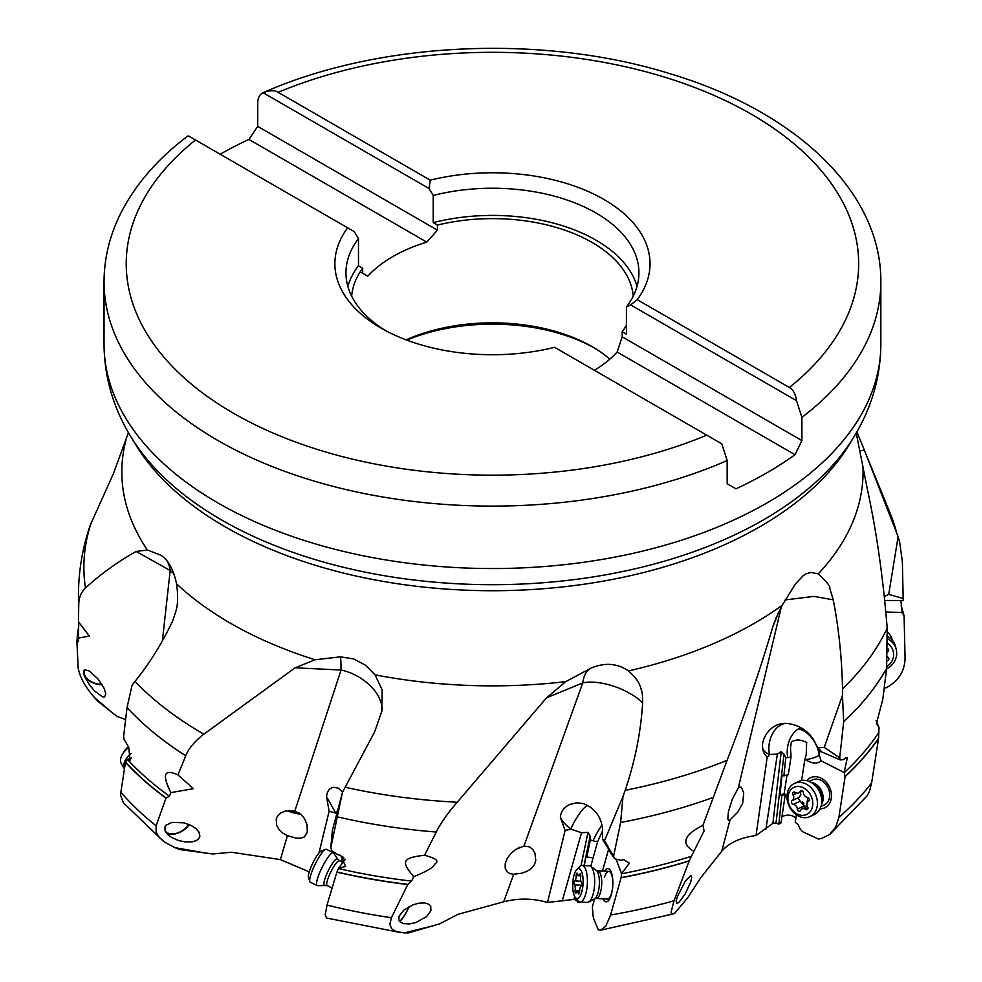 <?xml version="1.0" encoding="UTF-8"?>
<svg xmlns="http://www.w3.org/2000/svg" width="982" height="982" viewBox="0 0 982 982"><rect width="100%" height="100%" fill="white"/><g stroke="black" fill="none" stroke-linecap="round" stroke-linejoin="round"><path stroke-width="1.47" d="M205.852 853.137L174.943 847.65L179.866 849.565L212.775 853.984L231.494 852.241L280.373 859.606L309.232 871.844M433.111 925.83L404.265 932.9L408.635 932.863L439.641 923.841L458.042 914.316L503.68 901.807C518.41 898.039 533.017 898.248 547.514 902.458L573.967 899.414L576.716 900.31L576.888 899.487M580.608 902.077L577.612 902.249L576.716 900.31M674.843 913.1L688.124 897.18L674.843 913.1L673.075 913.984L600.726 930.15L598.21 929.733L593.398 918.023L592.993 914.991L592.379 906.803L594.662 898.739M688.124 897.18L700.694 877.785L721.733 851.271C728.816 842.912 740.256 837.658 756.042 835.498L772.908 823.346L776.013 823.014L783.992 754.311L785.784 757.711L787.76 757.576A15.626 9.354 -62.5 0 0 791.05 756.68L788.301 774.798A9.427 5.646 -62.5 0 0 786.999 774.994L784.201 793.456A9.427 5.646 117.5 0 1 782.359 794.303L783.931 795.125A9.427 5.646 -62.5 0 0 785.281 794.573L780.972 822.928L778.861 824.156L776.013 823.014M795.825 818.337C792.437 814.778 787.809 814.188 781.93 816.582M800.833 727.736A22.193 15.368 -79.1 0 0 798.489 728.877A22.193 13.601 -121 0 1 801.214 729.687A22.193 13.601 -121 0 1 819.123 755.318A22.193 10.937 175.1 0 0 819.319 755.195L821.087 760.804L844.176 772.552L845.097 776.652L838.886 817.38L835.67 827.175L829.581 834.54L821.418 838.53L818.362 839.033L802.527 831.656L800.269 829.176L798.391 825.015L795.236 822.167L796.365 814.827M859.962 450.812L864.344 450.1L856.869 431.908M884.279 596.491L888.722 594.392L898.125 536.626L864.344 450.1M885.813 612.007L902.237 612.523L904.091 616.045L905.073 657.866C904.852 671.148 898.493 681.14 886.01 687.842L884.242 687.928M902.249 612.756L902.36 613.59M887.47 632.15A16.645 15.466 -13.2 0 1 892.368 640.301M904.091 616.045A415.717 240.013 0 0 0 901.181 605.747M902.237 612.523L900.911 600.505M884.696 600.468L903.219 600.518L902.372 561.814L899.635 541.794L898.125 536.626M903.342 598.529L888.722 594.392M856.23 433.013L867.523 490.018C876.558 531.741 883.113 577.76 887.188 628.063L886.623 668.3L882.843 699.024L876.484 723.55L879.037 727.576L878.559 738.501L871.623 782.961A415.312 239.78 180 0 1 838.886 817.38M830.146 834.086L867.045 795.899L869.438 791.467L871.623 782.961M876.14 720.592L879.037 727.576M821.087 760.804L819.688 761.872C815.956 763.984 811.23 763.235 805.498 759.651A22.193 10.937 175.1 0 0 819.123 755.318M801.619 780.506L804.872 759.233A17.357 13.687 -115.2 0 0 805.498 759.651M806.811 780.665A16.645 13.122 64.8 0 1 823.284 779.499A16.645 13.122 64.8 0 1 831.3 798.268A16.645 13.122 64.8 0 1 820.031 808.824M845.097 776.652A415.717 240.013 0 0 0 878.559 738.501M844.176 772.552L847.331 757.723L845.428 757.932L843.587 759.577L840.248 759.921L839.708 757.846L843.673 721.758L842.446 695.416L824.254 747.388L817.797 747.805L813.145 738.967C807.511 730.731 799.778 725.698 789.945 723.894C782.286 722.335 775.584 724.323 769.814 729.859C765.003 734.941 762.535 740.477 762.4 746.467L763.53 752.445L767.138 757.392L756.042 835.498M819.319 755.195L819.97 749.88M840.248 759.921L821.922 752.028L817.797 747.805M839.708 757.846L824.254 747.388M842.446 695.416L842.507 688.861C841.869 657.83 838.775 628.161 833.227 599.855L829.815 588.328C830.502 586.487 826.648 581.675 818.252 573.881L810.899 572.42L806.517 573.66L803.325 575.538L795.739 583.541L782.102 605.378L775.461 619.274M781.402 606.692L738.341 787.748L739.213 786.999L741.373 787.306L743.73 792.953L742.65 803.337L737.654 812.274L730.031 819.896L721.733 851.271M785.195 599.916L814.053 596.381L833.227 599.855M765.899 829.127L777.376 754.127L781.23 751.623L783.992 754.311M767.138 757.392L769.704 754.446L777.376 754.127M786.999 774.994L783.894 775.903L782.04 775.154L779.978 795.003L781.819 795.739L783.931 795.125M783.894 775.903L785.784 757.711M778.861 824.156L781.819 795.739M779.978 795.003L782.359 794.303M785.281 794.573L784.201 793.456M804.872 759.233L806.21 754.827L806.652 742.441C801.717 740.072 797.814 739.421 794.954 740.489L791.467 741.582L790.485 747.793L791.05 756.68M798.489 728.877A22.193 15.368 -79.1 0 0 787.76 757.576M769.704 754.446L769.495 754.409A22.193 15.368 100.9 0 1 780.138 725.33A22.193 15.368 100.9 0 1 786.754 723.39M673.075 913.984L671.983 914.033L671.025 912.425L673.996 900.789A415.312 239.78 180 0 1 610.595 915.003L621.09 877.785L621.532 873.587L616.045 859.066M621.09 877.785A415.717 240.013 0 0 0 689.204 860.981L673.996 900.789M689.204 860.981L691.426 856.279A413.987 239.019 180 0 1 621.471 873.796M778.542 612.338L772.527 627.682C760.485 668.742 745.35 712.944 727.097 760.326L702.952 825.297L704.082 830.968L691.426 856.279M738.341 787.748L732.265 799.385L728.472 811.488L727.785 818.963L728.57 820.277L730.031 819.896M690.69 882.032L685.105 894.111L679.213 902.09L676.794 903.538L676.119 901.046L677.261 896.947L685.252 881.247L690.874 875.428L691.696 877.331L690.69 882.032M613.05 856.414L608.828 850.068M602.469 871.034L608.521 849.602M600.726 930.138L605.894 926.001L610.595 915.003M604.667 871.157A16.645 5.732 93.2 0 1 611.749 873.575A16.645 5.732 93.2 0 1 611.369 894.467A16.645 5.732 93.2 0 1 603.108 898.849M621.532 873.587L629.45 863.19L623.803 859.704L620.477 860.257L614.548 858.661L613.59 856.279L620.624 822.499L623.005 796.402L604.531 840.666L602.518 839.303L602.617 829.508C601.831 819.921 597.608 812.384 589.937 806.897L583.725 803.657L576.815 802.773L569.867 804.405C563.938 807.241 560.771 811.586 560.378 817.466L565.129 830.379L547.514 902.458M693.39 851.038C680.747 843.452 683.926 834.872 702.952 825.297L702.105 825.678M614.548 858.661L602.518 839.303M613.59 856.279L604.531 840.666M623.005 796.402L625.19 790.314C635.01 761.21 640.829 732.118 642.645 703.026C642.67 696.152 642.277 691.991 641.492 690.542C640.902 689.867 641.221 682.024 628.48 670.927C617.396 663.292 604.973 662.322 591.201 668.03L565.718 681.643L546.471 697.883L457.219 802.233C447.669 813.206 440.685 823.137 436.253 832.036L424.555 855.261C435.762 858.256 439.384 861.005 435.407 863.522C432.657 866.222 435.014 867.855 413.729 876.73L411.519 881.087L407.776 884.537L391.413 917.704A415.312 239.78 180 0 1 327.031 905.073L336.887 872.126L338.483 868.358L345.32 859.275M772.527 627.682L774.786 621.017M338.483 868.358L345.603 866.455L340.717 855.42L337.452 854.598L331.707 850.535L330.799 847.773L342.473 792.314L374.658 731.836L381.789 711.336L382.182 689.965L375.05 674.843L365.513 665.207L353.704 658.922L340.459 656.848L315.05 659.757L295.152 667.785L341.061 670.043L294.809 811.132L285.652 810.923L280.705 812.986L277.28 816.533L276.2 819.197L276.679 825.481L279.06 829.606L282.681 833.043L287.407 835.657L280.373 859.606M546.471 697.883L582.768 682.871C595.252 680.219 613.455 684.957 625.362 691.009C634.053 695.551 639.81 699.552 642.645 703.026M591.201 668.03A44.386 22.058 -113.9 0 0 582.768 682.871L523.946 846.042L529.593 846.889L532.919 849.626L534.945 853.137L535.767 860.662L534.38 864.737L531.643 868.248L527.408 871.144L522.24 873.108L513.684 874.287L503.68 901.807M562.17 901.231L581.504 832.711L587.997 832.38L590.157 836.099L590.317 839.917L593.067 840.776A15.626 13.085 170.3 0 0 597.682 841.549L593.005 858.096A9.427 7.893 -9.7 0 0 591.201 857.642L586.843 856.979L586.254 855.715L584.253 865.559M565.129 830.379L571.021 829.225L581.504 832.711M586.843 856.979L590.317 839.917M577.612 902.249L577.907 900.789M593.005 858.096L590.808 866.455M597.682 841.549L602.653 830.514M602.076 825.101A22.193 5.045 -61.4 0 0 593.067 840.776M571.021 829.225L570.763 829.078A22.193 5.045 118.6 0 1 587.003 805.657A22.193 5.045 118.6 0 1 587.641 805.363M404.265 932.9L396.102 931.513L391.72 928.788L389.817 924.369L391.413 917.704M523.946 846.042L515.611 849.516L510.775 853.628L507.093 858.673L505.19 863.755L505.178 868.149L506.773 871.439L509.658 873.514L513.684 874.287M430.902 910.756L426.556 916.648L415.828 922.564L409.555 923.915L403.406 923.596L400.263 922.073L398.815 919.974L399.097 916.169L403.762 910.228L412.6 904.974L418.627 903.194L424.764 902.924L428.692 904.164L430.73 906.226L430.902 910.756M400.754 932.605L326.54 918.035L325.177 914.696L327.031 905.073M336.887 872.126A415.717 240.013 0 0 0 407.776 884.537M413.729 876.73C401.405 861.901 401.257 857.924 424.555 855.261M330.799 847.773L332.358 830.576L342.473 792.314M318.954 853.076L329.105 811.328L336.949 813.366M287.407 835.657L296.183 838.125L300.811 838.211L304.322 836.946L307.28 832.343L307.096 824.892L304.53 818.644L301.057 814.471L294.809 811.132M340.459 656.848A44.386 1.583 -88.6 0 1 341.061 670.043C357.841 673.542 371.896 685.055 377.53 694.79C381.482 701.983 382.906 707.506 381.789 711.336M342.583 792.155L338.213 788.092L333.684 787.318C329.424 788.006 327.043 791.197 326.564 796.881L329.105 811.328M333.99 853.53L334.334 852.401M343.221 862.061L343.786 857.458M335.562 812.765L335.378 812.531A22.193 4.566 142.1 0 0 337.661 810.69M174.943 847.65L165.307 842.531L159.538 837.671L156.126 832.135L156.113 825.801A415.312 239.78 180 0 1 120.86 792.228L125.475 762.327A415.717 240.013 0 0 0 165.97 798.133L156.113 825.801M165.97 798.133L169.481 796.218L170.893 792.609C161.785 774.479 164.129 768.587 177.938 774.908L193.466 788.681L170.893 792.609M177.018 774.43L177.938 774.908L185.758 755.784C188.679 748.493 194.632 741.336 203.618 734.34L295.152 667.785M199.898 836.345L198.708 838.788L196.326 840.58L191.969 841.881L185.512 841.967L178.699 840.567L171.568 837.45L167.554 834.43L165.307 831.558L164.608 827.666L165.909 825.261L172.108 822.351L183.867 822.842L190.938 825.346L195.799 828.44L198.953 832.024L199.898 836.345M162.902 840.776L123.474 802.846L120.676 795.481L120.86 792.228M169.481 796.218A413.987 239.019 180 0 1 127.451 759.479L131.625 757.944M127.451 759.479L125.475 762.327M162.386 640.89L170.193 570.505L173.863 573.746M127.488 759.307L130.164 760.62L128.617 747.081L124.088 739.36L123.634 736.304L127.034 707.568L132.116 685.08L134.976 681.434C149.178 663.979 161.76 643.799 172.722 620.894L176.379 609.626C176.343 608.644 179.068 602.273 176.551 583.799C173.384 569.253 168.143 559.728 160.827 555.223L159.796 554.658M112.697 713.116L94.186 697.245L97.353 700.866L116.76 716.259L125.598 719.573M94.186 697.245C85.189 686.848 79.849 677.126 78.179 668.079L76.927 642.216L78.56 641.455M160.827 555.223L147.386 549.981L136.142 551.454C117.558 561.888 100.68 574.077 85.471 588.009C81.076 592.232 78.83 597.694 78.756 604.396L78.474 621.827L89.35 636.066L78.511 638.054L78.56 641.369M136.142 551.454L170.193 570.505A44.386 24.489 -62.1 0 0 166.498 560.182M105.798 693.623L104.657 696.864L102.459 696.778L94.64 691.046L89.865 685.424L84.882 677.163L83.519 672.842L84.685 669.724L89.472 671.074L98.188 679.139L104.031 688.161L105.798 693.623M78.695 626.283A415.717 240.013 0 0 0 76.927 642.216M78.511 638.054L78.72 622.097M90.553 524.29L90.565 524.278C82.549 547.256 78.511 570.91 78.462 595.227L78.474 621.827M90.369 524.879L113.249 474.024L128.446 432.632M406.793 340.116A146.478 84.575 180 0 1 594.024 347.788M609.834 359.154A140.929 81.371 -0 0 0 592.109 346.658L592.109 346.658A140.929 81.371 -0 0 0 406.143 339.87M351.666 296.171A140.929 81.371 180 0 1 362.689 268.233L362.689 273.303L367.747 276.212A140.929 81.371 180 0 1 426.789 242.124L437.432 230.156L437.432 225.074A140.929 81.371 180 0 1 592.109 242.456A140.929 81.371 180 0 1 633.23 296.171M186.69 136.854C157.771 158.912 136.081 183.83 121.621 211.596C109.996 234.207 104.129 257.64 104.043 281.871A388.406 224.24 0 0 0 217.808 440.427A388.406 224.24 0 0 0 727.159 460.533L721.795 443.839L554.646 347.333A157.586 90.982 180 0 1 381.016 328.074A157.586 90.982 180 0 1 347.665 227.836L188.348 135.86L186.764 136.793M347.665 227.836L354.281 231.654L358.479 238.614L358.479 265.791L362.689 268.233M727.159 460.533L727.159 483.733L735.972 488.815A388.406 224.24 0 0 0 795.027 454.727L617.15 352.035A140.929 81.371 180 0 1 594.417 370.3M637.232 299.657L630.616 304.899L796.537 400.693C795.395 393.696 793.014 389.289 789.381 387.497L637.232 299.657A157.586 90.982 180 0 0 603.869 199.42A157.586 90.982 180 0 0 430.251 180.16L278.102 92.32C274.739 90.062 269.731 90.197 263.09 92.713C259.604 94.358 257.812 97.856 257.726 103.208L257.726 126.396L248.925 139.432A388.406 224.24 0 0 0 220.152 154.223M796.537 400.693L801.901 417.387L801.901 440.574L795.027 454.727M263.09 92.713L429.024 188.507L430.251 180.16M257.726 126.396L437.432 230.156M437.432 225.074L433.222 222.644L433.222 195.455L429.024 188.507M630.616 304.899L626.418 307.01L626.418 334.187L622.207 331.756L622.207 336.826L801.901 440.574M433.222 195.455A146.478 84.575 180 0 1 638.926 272.812A146.478 84.575 180 0 1 626.418 307.01M385.091 330.345A146.478 84.575 180 0 1 345.959 272.812A146.478 84.575 180 0 1 358.479 238.614M637.023 286.4A146.478 84.575 -0 0 0 433.222 222.644M347.873 286.4A146.478 84.575 180 0 1 358.479 265.791M626.418 325.251A140.929 81.371 180 0 1 622.207 331.756M622.207 336.826L617.15 352.035M248.925 139.432L426.789 242.124M360.198 271.867L367.747 276.212M299.129 813.01A13.871 4.677 13.5 0 1 296.539 812.58A13.871 4.677 13.5 0 1 289.481 810.494M287.235 810.653A16.645 5.61 -166.5 0 0 296.638 813.562A16.645 5.61 -166.5 0 0 300.725 814.188M518.226 847.982A16.645 4.971 158.6 0 0 519.503 847.368M101.895 684.282A13.871 8.678 18.8 0 1 84.071 672.866A13.871 8.678 18.8 0 1 84.342 670.485A13.871 8.678 18.8 0 1 84.661 669.736M83.716 670.645A14.423 9.022 -161.2 0 0 83.544 672.793A14.423 9.022 -161.2 0 0 102.128 684.663M188.79 824.389A13.871 8.028 -30.2 0 1 176.588 833.227A13.871 8.028 -30.2 0 1 165.663 831.067A13.871 8.028 -30.2 0 1 165.086 827.482A13.871 8.028 -30.2 0 1 165.602 825.617M165.32 831.558A14.423 8.347 149.8 0 0 176.65 833.558A14.423 8.347 149.8 0 0 189.158 824.536M398.606 918.686A13.871 2.713 -63.7 0 1 399.269 915.85A13.871 2.713 -63.7 0 1 399.33 915.654M409.003 906.668A13.871 2.713 -63.7 0 1 399.355 921.079M399.6 921.411A14.423 2.811 116.3 0 0 409.163 906.582M604.409 877.503A13.871 4.787 93.2 0 1 608.779 871.378A13.871 4.787 93.2 0 1 612.572 878.841A13.871 4.787 93.2 0 1 611.59 892.969A13.871 4.787 93.2 0 1 607.232 899.082L596.123 898.456A13.871 4.787 -86.8 0 0 600.493 892.343A13.871 4.787 -86.8 0 0 601.463 878.215A13.871 4.787 -86.8 0 0 597.682 870.764L596.172 870.261A14.62 5.033 93.2 0 1 598.087 892.613A14.62 5.033 93.2 0 1 594.576 898.788L596.123 898.456M809.168 781.427L812.323 779.941A13.871 10.937 64.8 0 1 824.733 783.01A13.871 10.937 64.8 0 1 829.581 797.089A13.871 10.937 64.8 0 1 824.119 805.044L820.952 806.541M886.55 668.852A18.314 17.013 166.8 0 0 896.689 652.895A18.314 17.013 166.8 0 0 896.271 649.63A18.314 17.013 166.8 0 0 887.777 638.865M886.82 666.496A14.976 13.92 166.8 0 0 893.657 654.258A14.976 13.92 166.8 0 0 887.875 643.701M887.863 648.709A2.05 1.903 -13.2 0 1 888.121 651.569A4.48 4.161 166.8 0 0 887.802 651.913M887.593 656.798A4.48 4.161 166.8 0 0 888.256 657.498A2.05 1.903 -13.2 0 1 887.335 660.776M887.691 636.373A18.314 17.013 -13.2 0 1 895.621 646.831L896.271 649.63M794.426 783.44L798.747 781.414A18.314 14.435 64.8 0 1 810.972 782.298A18.314 14.435 64.8 0 1 821.529 804.049A18.314 14.435 64.8 0 1 821.443 804.577A18.314 14.435 64.8 0 1 814.311 814.557L809.99 816.594A18.314 14.435 -115.2 0 0 817.208 806.075A18.314 14.435 -115.2 0 0 810.801 787.49A18.314 14.435 -115.2 0 0 794.426 783.44A18.314 14.435 -115.2 0 0 787.208 793.947A18.314 14.435 -115.2 0 0 793.603 812.544A18.314 14.435 -115.2 0 0 809.99 816.594M788.08 795.923A14.976 11.821 -115.2 0 0 798.268 814.471A14.976 11.821 -115.2 0 0 812.617 805.841A14.976 11.821 -115.2 0 0 802.429 787.306A14.976 11.821 -115.2 0 0 788.08 795.923M807.425 797.359A2.05 1.62 64.8 0 1 808.567 801.14A4.48 3.535 -115.2 0 0 807.032 803.595A4.48 3.535 -115.2 0 0 807.683 806.922A2.05 1.62 64.8 0 1 805.584 809.377A4.48 3.535 -115.2 0 0 802.11 808.849A4.48 3.535 -115.2 0 0 800.612 810.445A2.05 1.62 64.8 0 1 797.359 809.131A4.48 3.535 -115.2 0 0 793.284 804.405A2.05 1.62 64.8 0 1 792.13 800.637A4.48 3.535 -115.2 0 0 793.665 798.182A4.48 3.535 -115.2 0 0 793.014 794.855A2.05 1.62 64.8 0 1 795.125 792.388A4.48 3.535 -115.2 0 0 798.599 792.916A4.48 3.535 -115.2 0 0 800.084 791.332A2.05 1.62 64.8 0 1 803.337 792.646A4.48 3.535 -115.2 0 0 807.425 797.359M799.999 791.578L800.87 794.794L798.256 798.55L805.571 807.99M582.044 865.437L589.335 865.842A18.314 6.309 93.2 0 1 590.648 866.333A18.314 6.309 93.2 0 1 593.042 894.344A18.314 6.309 93.2 0 1 588.635 902.065A18.314 6.309 93.2 0 1 587.285 902.409L579.994 902.004A18.314 6.309 -86.8 0 0 585.763 893.927A18.314 6.309 -86.8 0 0 587.052 875.281A18.314 6.309 -86.8 0 0 582.044 865.437A18.314 6.309 -86.8 0 0 579.662 866.59L576.79 869.524A14.976 5.168 -86.8 0 0 574.028 875.195A14.976 5.168 -86.8 0 0 575.231 897.352A14.976 5.168 -86.8 0 0 581.786 891.902A14.976 5.168 -86.8 0 0 582.424 874.287A14.976 5.168 -86.8 0 0 576.79 869.524M575.231 897.352L577.76 900.592A18.314 6.309 -86.8 0 0 579.994 902.004M581.393 882.241A2.05 0.712 93.2 0 1 581.602 885.334A2.05 0.712 93.2 0 1 581.111 886.194A4.48 1.547 -86.8 0 0 580.018 888.096A4.48 1.547 -86.8 0 0 579.613 891.484A2.05 0.712 93.2 0 1 579.429 893.031A2.05 0.712 93.2 0 1 578.791 893.939A2.05 0.712 93.2 0 1 578.3 893.227A4.48 1.547 -86.8 0 0 577.232 891.668A4.48 1.547 -86.8 0 0 576.127 892.785A2.05 0.712 93.2 0 1 575.612 893.289A2.05 0.712 93.2 0 1 575.096 890.564A4.48 1.547 -86.8 0 0 574.409 884.843A2.05 0.712 93.2 0 1 574.2 881.762A2.05 0.712 93.2 0 1 574.703 880.891A4.48 1.547 -86.8 0 0 575.796 878.988A4.48 1.547 -86.8 0 0 576.188 875.613A2.05 0.712 93.2 0 1 576.373 874.066A2.05 0.712 93.2 0 1 577.023 873.158A2.05 0.712 93.2 0 1 577.514 873.87A4.48 1.547 -86.8 0 0 578.57 875.428A4.48 1.547 -86.8 0 0 579.687 874.311A2.05 0.712 93.2 0 1 580.19 873.796A2.05 0.712 93.2 0 1 580.706 876.521A4.48 1.547 -86.8 0 0 581.393 882.241M337.575 859.041L333.647 853.002A18.314 3.572 116.3 0 0 333.34 852.72A18.314 3.572 116.3 0 0 325.68 860.883A18.314 3.572 116.3 0 0 317.493 878.718A18.314 3.572 116.3 0 0 317.125 885.555A18.314 3.572 116.3 0 0 317.542 885.629L327.153 885.555A13.871 2.713 -63.7 0 1 327.436 880.375A13.871 2.713 -63.7 0 1 333.635 866.873A13.871 2.713 -63.7 0 1 339.441 860.674L337.575 859.041A14.62 2.848 116.3 0 0 331.609 864.688A14.62 2.848 116.3 0 0 324.686 879.565A14.62 2.848 116.3 0 0 324.723 885.077M317.125 885.555L310.287 882.18A18.314 3.572 -63.7 0 1 309.821 881.529A18.314 3.572 -63.7 0 1 310.656 875.343A18.314 3.572 -63.7 0 1 325.705 849.356A18.314 3.572 -63.7 0 1 326.503 849.344L333.34 852.72M309.821 881.529L308.446 877.221A14.976 2.921 -63.7 0 1 309.134 872.151A14.976 2.921 -63.7 0 1 321.445 850.891L325.705 849.356M131.269 753.464A18.314 10.593 149.8 0 0 123.806 764.487A18.314 10.593 149.8 0 0 124.432 768.967L121.387 763.738A18.314 10.593 -30.2 0 1 120.614 759A18.314 10.593 -30.2 0 1 122.271 754.544A18.314 10.593 -30.2 0 1 128.838 747.412M122.271 754.544L123.622 752.187A14.976 8.666 -30.2 0 1 128.421 746.799M903.943 615.947A415.582 239.927 0 0 0 901.231 606.25M856.893 431.871L890.073 513.034A408.561 235.876 180 0 1 896.026 530.501M844.986 776.492A415.582 239.927 0 0 0 878.509 738.268M878.227 733.394A413.987 239.019 180 0 1 844.139 772.773M843.673 721.758A413.987 239.019 0 0 0 886.623 668.3M887.188 628.063A408.561 235.876 180 0 1 842.495 688.861M818.252 573.881A370.619 213.978 -0 0 0 862.957 466.646M772.908 823.346L781.23 751.623M786.373 757.674L785.686 757.539M769.507 754.593L769.495 754.409A22.193 10.937 175.1 0 1 762.437 747.548M621.078 877.613A415.582 239.927 0 0 0 689.315 860.76M620.624 822.499A413.987 239.019 0 0 0 713.055 797.482M727.097 760.326A408.561 235.876 180 0 1 625.19 790.314M628.48 670.927A370.619 213.978 -0 0 0 782.102 605.378M375.05 674.843A370.619 213.978 -0 0 0 565.718 681.643M176.551 583.799A370.619 213.978 -0 0 0 230.267 623.128A370.619 213.978 -0 0 0 230.377 623.189A370.619 213.978 -0 0 0 315.05 659.757M854.217 436.401L849.369 444.416A378.07 218.274 180 0 1 225.111 526.794A378.07 218.274 180 0 1 225.001 526.733A378.07 218.274 180 0 1 135.516 444.416L130.667 436.401A383.201 221.245 0 0 0 221.367 519.834A383.201 221.245 0 0 0 221.478 519.895A383.201 221.245 0 0 0 854.217 436.401C871.697 407.665 880.572 376.965 880.854 344.314A388.406 224.24 180 0 1 641.086 551.479A388.406 224.24 180 0 1 217.808 502.87A388.406 224.24 180 0 1 104.043 344.314L104.043 281.871M573.967 899.414L574.605 896.357M581.037 865.608L587.997 832.38M583.995 865.547L590.157 836.099M591.139 840.175L590.305 839.72M570.652 829.25L570.763 829.078A22.193 7.979 -145.9 0 1 560.378 817.466M336.973 871.967A415.582 239.927 0 0 0 408.009 884.389M411.519 881.087A413.987 239.019 180 0 1 338.434 868.542M337.599 816.901A413.987 239.019 0 0 0 436.253 832.036M457.219 802.233A408.561 235.876 180 0 1 345.762 787.38M341.626 861.754L342.73 856.586M335.206 812.63L335.378 812.531A22.193 1.252 -118.6 0 0 326.564 796.881M78.683 627.093A415.582 239.927 0 0 0 77.062 642.24M78.462 595.227A413.987 239.019 0 0 0 78.756 604.396M85.471 588.009A408.561 235.876 180 0 1 91.449 522.056M125.868 440.378A370.619 213.978 -0 0 0 147.386 549.981M203.826 734.18A408.561 235.876 180 0 1 203.679 734.094A408.561 235.876 180 0 1 203.556 734.02A408.561 235.876 180 0 1 134.976 681.434M127.034 707.568A413.987 239.019 0 0 0 185.758 755.784M125.622 762.216A415.582 239.927 0 0 0 166.216 798.084M263.066 92.713C378.807 41.293 543.549 33.891 671.111 74.043C794.819 111.212 881.431 191.392 880.854 281.871A388.406 224.24 180 0 1 801.901 417.387M789.381 387.497A366.212 211.425 0 0 0 751.402 114.243A366.212 211.425 0 0 0 278.102 92.32M706.782 435.173A366.212 211.425 180 0 1 233.495 413.25A366.212 211.425 180 0 1 195.516 139.996M888.121 651.569L887.838 650.379M802.711 802.048A13.871 10.937 -115.2 0 0 804.025 803.877M810.972 782.298L813.636 783.796A14.62 11.526 64.8 0 1 822.057 801.152A14.62 11.526 64.8 0 1 821.995 801.57L821.443 804.577A13.871 10.937 -115.2 0 0 823.002 800.183A13.871 10.937 -115.2 0 0 810.985 782.298M801.766 790.547L800.084 791.332M793.014 794.855L796.709 793.125M792.13 800.637L799.115 797.347M793.284 804.405L800.269 801.128M797.359 809.131L804.344 805.841M805.584 809.377L808.002 808.247M807.965 797.519A42.827 20.057 -68 0 1 805.829 807.106M580.632 874.361L579.687 874.311M576.188 875.613L580.779 875.87M574.703 880.891L580.865 881.235M574.409 884.843L581.626 885.248M575.096 890.564L579.625 890.821M578.3 893.227L579.355 893.276M890.073 513.034L899.659 541.904M880.854 281.871L880.854 344.314M130.667 436.401C113.2 407.665 104.325 376.965 104.043 344.314M802.589 791.05L798.599 792.916M807.413 806.357L802.11 808.849M594.576 898.788L588.635 902.065M596.172 870.261L590.648 866.333M597.682 870.764L608.779 871.378M580.792 875.551L578.57 875.428M579.613 891.803L577.232 891.668M327.153 885.555L332.125 888.01M339.441 860.674L342.951 862.417"/></g></svg>
